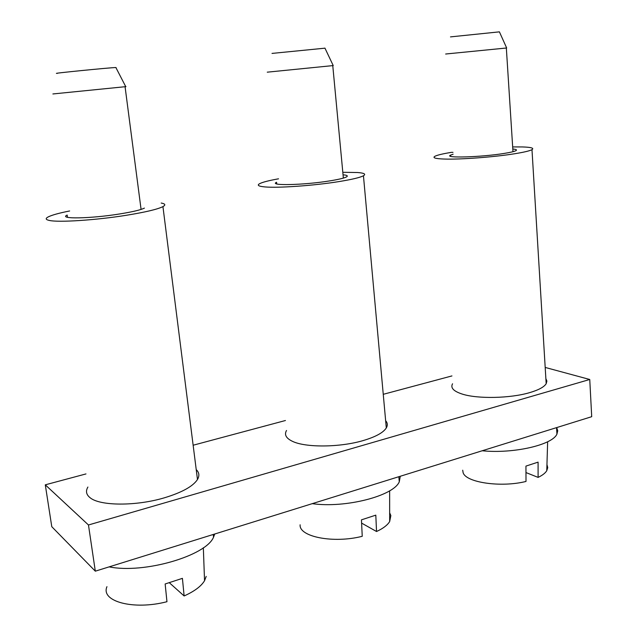 <?xml version="1.0" encoding="UTF-8"?>
<svg xmlns="http://www.w3.org/2000/svg" width="637" height="637" viewBox="0 0 637 637"><rect width="100%" height="100%" fill="white"/><g stroke="black" fill="none" stroke-linecap="round" stroke-linejoin="round"><path stroke-width="0.96" d="M512.729 146.916L522.189 146.932C531.107 147.203 534.371 148.118 531.983 149.655C529.681 150.897 523.877 152.267 514.577 153.764C494.025 157.1 459.779 159.64 444.22 159.051C435.445 158.717 432.324 157.809 434.864 156.312C437.245 155.078 442.811 153.756 451.561 152.331L452.979 152.354M512.865 149.018C516.217 149.329 517.236 149.878 515.922 150.666C514.338 151.51 510.372 152.442 504.034 153.453C481.23 157.196 443.344 158.279 450.55 155.149L453.114 154.218M452.557 383.785C450.327 387.806 453.512 391.222 462.12 394.04C477.384 399.065 510.285 398.451 529.809 392.591C538.647 389.979 544.102 387.025 546.18 383.721L546.896 381.101L545.869 378.593M499.432 31.914L506.662 47.982L445.653 54.018M499.408 31.85L450.478 36.89M525.979 472.566L538.098 477.392C542.413 475.345 545.296 473.116 546.761 470.711L547.74 467.598L546.944 464.564M462.701 470.21L463.131 472.718C465.902 482.512 501.001 487.751 526.011 481.445L525.947 466.101L538.082 462.136L538.098 477.392M556.698 427.578L557.733 430.771L556.929 434.084C552.518 444.944 513.287 453.95 482.201 450.765M545.192 367.438L589.751 379.485L591.709 416.686L95.311 571.174L51.78 526.688L45.291 484.829L85.979 473.928M589.751 379.485L88.471 524.984L45.291 484.829M193.138 445.231L285.44 420.516M383.251 394.319L451.944 375.926M88.471 524.984L95.311 571.174M343.654 172.316L357.572 172.516C364.26 173.041 366.219 174.116 363.448 175.764C360.001 177.564 351.759 179.523 338.733 181.625C314.001 185.63 278.027 188.17 264.928 186.92C258.55 186.338 256.783 185.263 259.617 183.687C262.603 182.158 268.902 180.542 278.52 178.814M343.892 174.872C347.284 175.279 348.136 175.963 346.448 176.935C344.076 178.161 338.454 179.491 329.584 180.916C303.801 185.12 268.392 185.893 276.562 182.27L276.737 183.91M286.523 430.485C284.11 434.657 286.077 438.272 292.439 441.314C305.529 447.763 340.047 447.493 363.337 440.525C375.623 436.863 383.275 432.666 386.301 427.945C387.822 425.333 387.607 422.912 385.64 420.691M161.177 203.044C165.302 203.776 165.891 204.963 162.937 206.611C157.61 209.286 145.483 212.169 126.548 215.25C96.267 220.147 58.564 222.616 49.296 220.434C45.617 219.654 45.235 218.483 48.165 216.93C51.868 215.075 59.026 213.084 69.64 210.966M144.424 208.1C140.737 209.931 132.472 211.882 119.637 213.96C90.534 218.69 57.919 219.224 67.18 215.051L67.498 217.305M87.906 487.042C85.501 491.071 86.218 494.623 90.064 497.696C99.818 506.049 135.944 506.296 164.203 497.863C181.864 492.528 192.955 486.413 197.478 479.51C199.66 475.751 199.246 472.463 196.228 469.636M333.223 65.571L267.261 72.172M324.966 48.173L272.007 53.412M361.601 523.096L376.531 531.513C383.108 528.479 387.487 525.151 389.669 521.536L390.855 515.588L389.661 512.817M300.115 524.8C298.88 536.776 333.462 543.687 362.238 536.306L361.442 519.848L375.806 515.15L376.531 531.513M400.291 476.261L399.28 481.795C393.626 495.881 345.453 508.398 312.249 503.66M125.975 86.624L52.887 93.957M116.125 67.633L115.87 67.53C110.297 67.562 47.871 73.812 57.378 73.374M169.474 582.847L184.125 595.961C194.396 591.343 201.204 586.263 204.541 580.721L206.197 576.413M106.952 586.669C100.407 601.408 133.507 610.445 166.958 601.71L165.15 583.978L182.413 578.34L184.125 595.961M214.749 534.005L213.554 537.134C206.3 555.623 144.352 574.025 109.118 566.874M531.983 149.655L546.18 383.721M450.55 155.149L450.638 156.296M506.335 48.022L512.976 151.702M546.761 470.711L547.645 441.752M556.547 427.626L556.929 434.084M363.448 175.764L386.301 427.945M162.937 206.611L197.478 479.51M324.918 48.078L333.239 65.611M332.769 65.667L343.359 178.097M389.669 521.536L389.645 490.816M398.834 476.715L399.28 481.795M115.87 67.53L125.76 86.688M125.075 86.767L141.08 209.422M204.541 580.721L203.338 547.772M213.22 534.475L213.554 537.134"/></g></svg>
